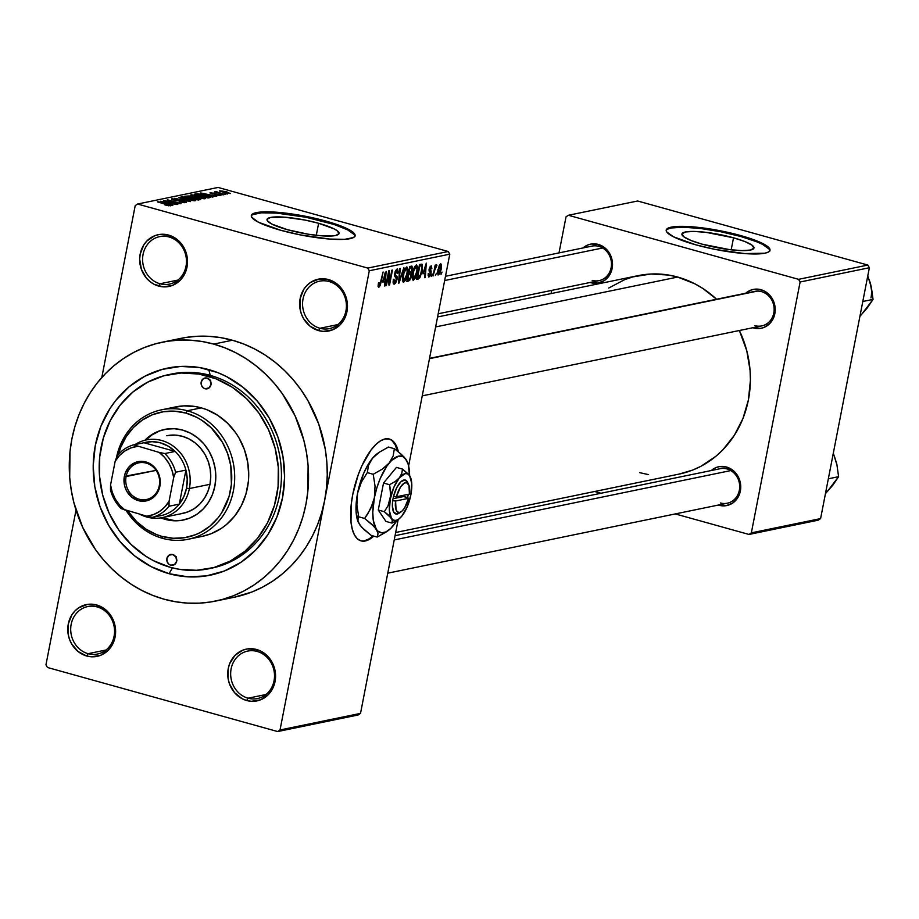 <?xml version="1.0" encoding="UTF-8"?>
<svg xmlns="http://www.w3.org/2000/svg" width="919" height="919" viewBox="0 0 919 919"><rect width="100%" height="100%" fill="white"/><g stroke="black" fill="none" stroke-linecap="round" stroke-linejoin="round"><path stroke-width="1.38" d="M329.036 281.513A24.227 21.826 -101.6 0 0 303.029 298.928A24.227 21.826 -101.6 0 0 319.95 328.278L318.594 330.599A26.433 23.814 78.4 0 1 300.145 298.572A26.433 23.814 78.4 0 1 328.508 279.571L329.036 281.513A24.227 21.826 78.4 0 1 346.429 305.694A24.227 21.826 78.4 0 1 329.381 328.623A24.227 21.826 78.4 0 1 319.95 328.278A24.227 21.826 78.4 0 1 302.558 304.097A24.227 21.826 78.4 0 1 319.605 281.168A24.227 21.826 78.4 0 1 329.036 281.513L328.508 279.571L319.18 279.02L310.507 282.443L306.843 285.499L303.821 289.301L300.145 298.572L300.031 308.83L301.34 313.85L303.5 318.525L310.013 326.165L318.594 330.599L323.258 331.38L332.437 329.921L340.26 324.683L345.544 316.458L347.485 306.498L347.083 301.34L343.614 291.656L340.685 287.498L337.089 284.005L328.508 279.571A26.433 23.814 78.4 0 1 346.957 311.598A26.433 23.814 78.4 0 1 318.594 330.599L319.95 328.278L337.905 324.579L319.95 328.278A24.227 21.826 -101.6 0 0 345.946 310.863A24.227 21.826 -101.6 0 0 329.036 281.513M257.125 651.433A24.227 21.826 -101.6 0 0 231.128 668.848A24.227 21.826 -101.6 0 0 248.038 698.199L246.694 700.519A26.433 23.814 78.4 0 1 228.245 668.492A26.433 23.814 78.4 0 1 256.608 649.503L257.125 651.433A24.227 21.826 78.4 0 1 274.517 675.614A24.227 21.826 78.4 0 1 257.469 698.543A24.227 21.826 78.4 0 1 248.038 698.199A24.227 21.826 78.4 0 1 230.646 674.018A24.227 21.826 78.4 0 1 247.693 651.089A24.227 21.826 78.4 0 1 257.125 651.433L256.608 649.503L247.268 648.952L242.765 650.181L234.942 655.419L229.658 663.644L228.245 668.492L228.119 678.75L229.428 683.77L234.517 692.604L242.214 698.762L246.694 700.519L251.346 701.3L260.525 699.841L268.359 694.603L273.644 686.378L275.057 681.53L275.172 671.272L273.862 666.252L268.773 657.418L261.076 651.261L256.608 649.503A26.433 23.814 78.4 0 1 275.057 681.53A26.433 23.814 78.4 0 1 246.694 700.519L248.038 698.199L266.005 694.5L248.038 698.199A24.227 21.826 -101.6 0 0 274.046 680.795A24.227 21.826 -101.6 0 0 257.125 651.433M97.173 606.919A24.227 21.826 -101.6 0 0 71.165 624.334A24.227 21.826 -101.6 0 0 88.086 653.685L86.731 656.005A26.433 23.814 78.4 0 1 68.282 623.978A26.433 23.814 78.4 0 1 96.656 604.978L97.173 606.919A24.227 21.826 78.4 0 1 114.565 631.1A24.227 21.826 78.4 0 1 97.517 654.029A24.227 21.826 78.4 0 1 88.086 653.685A24.227 21.826 78.4 0 1 70.694 629.504A24.227 21.826 78.4 0 1 87.742 606.574A24.227 21.826 78.4 0 1 97.173 606.919L96.656 604.978L87.316 604.426L78.643 607.85L74.979 610.905L71.958 614.708L68.282 623.978L68.167 634.236L69.476 639.256L71.636 643.932L78.149 651.571L86.731 656.005L91.395 656.786L100.573 655.327L108.396 650.089L113.68 641.864L115.105 637.005L115.22 626.747L111.75 617.063L108.821 612.904L105.225 609.412L96.656 604.978A26.433 23.814 78.4 0 1 115.105 637.005A26.433 23.814 78.4 0 1 86.731 656.005L88.086 653.685L106.053 649.986L88.086 653.685A24.227 21.826 -101.6 0 0 114.082 636.27A24.227 21.826 -101.6 0 0 97.173 606.919M169.085 236.987A24.227 21.826 -101.6 0 0 143.077 254.402A24.227 21.826 -101.6 0 0 159.986 283.764L158.642 286.085A26.433 23.814 78.4 0 1 140.193 254.058A26.433 23.814 78.4 0 1 168.556 235.057L169.085 236.987A24.227 21.826 78.4 0 1 186.465 261.18A24.227 21.826 78.4 0 1 169.418 284.109A24.227 21.826 78.4 0 1 159.986 283.764A24.227 21.826 78.4 0 1 142.594 259.572A24.227 21.826 78.4 0 1 159.642 236.642A24.227 21.826 78.4 0 1 169.085 236.987L168.556 235.057L159.217 234.506L154.714 235.735L146.891 240.985L143.869 244.787L140.193 254.058L139.677 259.158L141.377 269.324L146.466 278.17L150.061 281.651L154.162 284.327L163.295 286.866L172.473 285.407L180.308 280.157L183.329 276.355L185.592 271.932L187.522 261.984L185.81 251.817L183.651 247.142L177.137 239.491L168.556 235.057A26.433 23.814 78.4 0 1 187.005 267.084A26.433 23.814 78.4 0 1 158.642 286.085L159.986 283.764L177.953 280.065L159.986 283.764A24.227 21.826 -101.6 0 0 185.994 266.349A24.227 21.826 -101.6 0 0 169.085 236.987M364.498 540.763A52.865 20.815 105.6 0 0 372.988 535.915L369.07 538.879L364.498 540.763A52.865 20.815 105.6 0 1 360.639 540.763M392.172 440.821L395.147 444.739L397.502 451.103A52.865 20.815 105.6 0 0 388.978 438.926M385.118 438.926A52.865 20.815 -74.4 0 1 389.369 439.029A52.865 20.815 -74.4 0 1 398.398 451.826L395.928 444.957L392.953 441.04L389.311 439.006L385.118 438.926L380.546 440.81L375.768 444.578L370.966 450.103L362.04 465.451L358.249 474.698L352.735 494.583L351.23 504.451L351.012 522.153L352.31 529.298L354.47 534.95L357.445 538.867L361.087 540.9L365.28 540.981A52.865 20.815 -74.4 0 1 361.029 540.877A52.865 20.815 -74.4 0 1 353.838 489.471A52.865 20.815 -74.4 0 1 385.118 438.926M373.769 536.133A52.865 20.815 -74.4 0 1 365.28 540.981L369.852 539.097L373.769 536.133M733.534 237.803L731.191 249.83L733.534 237.803L744.781 241.502L751.949 245.132L753.936 248.141L750.444 250.06L742.001 250.6L729.904 249.681L702.357 244.224A36.691 6.686 -169 0 1 681.921 234.012A36.691 6.686 -169 0 1 733.534 237.803A36.691 6.686 -169 0 1 753.971 248.015A36.691 6.686 -169 0 1 702.357 244.224L691.099 240.514L683.943 236.884L681.955 233.885L685.448 231.967L693.879 231.427L705.987 232.346L733.534 237.803M769.869 250.669A52.865 9.638 11 0 0 740.404 236.39L740.565 235.54A52.865 9.638 -169 0 1 770.007 250.244A52.865 9.638 -169 0 1 695.649 244.787L715.269 249.428L744.562 253.564L764.93 253.196L768.41 252.036L769.961 250.427L769.513 248.429L762.793 243.558L749.272 238.17L720.944 230.899L691.662 226.763L671.295 227.131L667.814 228.291L666.264 229.899L666.7 231.898L673.42 236.769L695.649 244.787A52.865 9.638 -169 0 1 666.218 230.072A52.865 9.638 -169 0 1 740.565 235.54L740.404 236.39A52.865 9.638 11 0 0 666.183 230.508M287.44 229.704A36.691 6.686 -169 0 1 267.015 219.492A36.691 6.686 -169 0 1 318.629 223.283L316.285 235.31L318.629 223.283L334.056 228.854L337.043 230.623L339.031 233.621L335.538 235.54L331.874 235.999L321.397 235.804L308.129 234.196L287.44 229.704L272.013 224.144L267.349 220.755L267.05 219.365L270.542 217.447L284.672 217.194L305.005 220.066L318.629 223.283A36.691 6.686 -169 0 1 339.054 233.495A36.691 6.686 -169 0 1 287.44 229.704M354.964 236.149A52.865 9.638 11 0 0 325.498 221.87L325.659 221.019A52.865 9.638 -169 0 1 355.09 235.735A52.865 9.638 -169 0 1 280.743 230.278L300.364 234.908L329.645 239.055L344.74 239.331L353.505 237.527L355.044 235.907L354.608 233.908L347.887 229.038L334.367 223.65L306.038 216.39L276.757 212.243L256.39 212.622L252.897 213.771L251.358 215.379L251.795 217.378L258.515 222.26L280.743 230.278A52.865 9.638 -169 0 1 251.312 215.563A52.865 9.638 -169 0 1 325.659 221.019L325.498 221.87A52.865 9.638 11 0 0 251.278 215.999M429.518 358.376L754.648 291.392A17.622 15.876 78.4 0 1 761.506 291.645L760.989 289.703A19.827 17.863 78.4 0 1 774.82 313.724A19.827 17.863 78.4 0 1 753.546 327.98A19.827 17.863 78.4 0 1 752.81 327.75L760.553 328.382L763.93 327.463L769.8 323.534L773.764 317.365L775.211 309.898L774.912 306.027L772.305 298.767L770.111 295.642L764.332 291.024L760.989 289.703L753.982 289.29L750.605 290.22L745.7 293.23A19.827 17.863 78.4 0 1 760.989 289.703L761.506 291.645A17.622 15.876 -101.6 0 0 751.914 292.242M598.292 244.431L598.82 246.361A17.622 15.876 78.4 0 1 611.468 263.948A17.622 15.876 78.4 0 1 599.073 280.628A17.622 15.876 78.4 0 1 592.204 280.375A17.622 15.876 -101.6 0 0 611.124 267.716A17.622 15.876 -101.6 0 0 598.82 246.361L598.292 244.431L591.296 244.017L587.919 244.936L583.002 247.958A19.827 17.863 78.4 0 1 598.292 244.431A19.827 17.863 78.4 0 1 612.134 268.451A19.827 17.863 78.4 0 1 590.86 282.696A19.827 17.863 78.4 0 1 590.113 282.478L597.855 283.109L604.357 280.548L609.377 275.401L612.134 268.451L612.215 260.755L609.619 253.483L604.736 247.751L598.292 244.431M726.515 467.013L727.044 468.943A17.622 15.876 78.4 0 1 739.692 486.542A17.622 15.876 78.4 0 1 727.297 503.21A17.622 15.876 78.4 0 1 720.427 502.969A17.622 15.876 -101.6 0 0 739.336 490.298A17.622 15.876 -101.6 0 0 727.044 468.943L726.515 467.013L719.52 466.599L716.142 467.53L711.226 470.539A19.827 17.863 78.4 0 1 726.515 467.013A19.827 17.863 78.4 0 1 740.358 491.033A19.827 17.863 78.4 0 1 719.083 505.278A19.827 17.863 78.4 0 1 718.336 505.059L726.079 505.691L732.581 503.13L737.601 497.983L740.358 491.033L740.438 483.337L737.842 476.076L732.96 470.344L726.515 467.013M169.004 374.55L171.715 373.987A99.126 89.304 78.4 0 1 210.313 375.4L208.739 369.599A105.731 95.266 78.4 0 1 282.535 497.707A105.731 95.266 78.4 0 1 169.073 573.697L151.187 566.655L134.748 555.949L120.389 542.015L108.672 525.381L100.033 506.679L94.806 486.622L93.198 466.002L95.277 445.589L100.941 426.186L109.993 408.518L115.679 400.558L129.108 386.761L144.834 376.227L162.261 369.369L180.71 366.428L199.469 367.531L217.826 372.643L226.625 376.641L243.064 387.336L257.423 401.27L269.141 417.915L277.779 436.617L283.006 456.674L284.614 477.294L282.535 497.707L276.872 517.11L267.82 534.778L255.735 550.01L241.088 562.233L224.431 570.975L206.407 575.903L187.717 576.822L169.073 573.697L172.45 567.885L169.073 573.697A105.731 95.266 78.4 0 1 95.277 445.589A105.731 95.266 78.4 0 1 208.739 369.599L210.313 375.4A99.126 89.304 -101.6 0 0 170.314 374.286M215.574 601.083L234.288 597.235A132.164 119.079 -101.6 0 0 324.66 500.361A132.164 119.079 -101.6 0 0 232.415 340.237L213.702 344.085A132.164 119.079 78.4 0 1 308.543 476.019A132.164 119.079 78.4 0 1 215.574 601.083A132.164 119.079 78.4 0 1 164.11 599.211A132.164 119.079 78.4 0 1 69.27 467.277A132.164 119.079 78.4 0 1 162.238 342.201A132.164 119.079 78.4 0 1 213.702 344.085L232.415 340.237L220.824 337.652L209.107 336.331L197.378 336.274L185.741 337.48L174.323 339.938M437.57 316.963L638.245 275.62A101.32 91.291 -101.6 0 1 677.694 277.056L694.833 283.81L702.932 288.52L716.556 299.238A101.32 91.291 -101.6 0 0 677.694 277.056L435.629 326.934L677.694 277.056L668.814 275.08L650.836 274.023L633.157 276.837L624.644 279.663L608.677 288.049M395.675 532.492L679.13 474.089A101.32 91.291 -101.6 0 0 739.358 330.518L746.791 350.782L750.076 370.368L750.409 380.271L748.422 399.834L742.989 418.432L734.315 435.353L722.736 449.954L715.993 456.203L700.921 466.301L692.731 470.046L679.026 474.112M395.055 535.685L720.174 468.701A17.622 15.876 78.4 0 1 727.044 468.943M445.474 276.286L591.962 246.108A17.622 15.876 78.4 0 1 598.82 246.361M360.512 713.385L398.203 519.488L360.512 713.385L358.146 714.971L277.664 731.558L47.489 667.493L45.95 664.828L76.024 510.102L45.95 664.828L47.489 667.493L277.664 731.558L280.031 729.973L360.512 713.385L358.146 714.971L277.664 731.558L280.031 729.973L360.512 713.385M234.161 597.258L252.036 591.951L262.708 587.057L272.851 581.026L282.363 573.893L291.162 565.748L299.157 556.65L306.268 546.702L312.426 535.995L317.583 524.623L321.673 512.71L324.66 500.361L369.3 270.76L367.761 268.084L369.3 270.76L449.782 254.172L448.242 251.507L367.761 268.084L137.574 204.029L135.208 205.615L101.791 377.525L135.208 205.615L137.574 204.029L218.056 187.442L448.242 251.507L367.761 268.084L137.574 204.029L218.056 187.442L448.242 251.507L449.782 254.172L408.622 465.91L449.782 254.172L369.3 270.76L280.031 729.973L324.66 500.361L326.532 487.702L327.256 474.847L326.819 461.935L325.246 449.069L318.721 424.004L307.922 400.627L301.041 389.851L293.264 379.823L284.66 370.644L275.321 362.408L265.327 355.182L254.77 349.036L243.776 344.039L232.415 340.237A132.164 119.079 -101.6 0 0 180.951 338.353L162.238 342.201M436.433 273.253L435.422 275.505L436.433 273.253M434.721 270.255L433.044 275.987L435.147 265.166L435.744 265.04L435.399 266.774L436.33 264.787L436.939 265.166L434.721 270.255L436.939 265.166L436.491 264.706L435.399 266.774L435.744 265.04L435.147 265.166L433.044 275.987L434.721 270.255M432.344 274.092L431.344 276.343L432.344 274.092M430.804 267.36L429.816 267.084L430.804 267.36L431.229 268.945L431.861 268.624L431.08 265.821L429.139 269.187L430.402 273.621L429.265 275.47L428.782 273.529L428.151 273.839L428.932 277.021L431.045 273.23L430.471 273.069L430.977 273.563L430.184 275.803L428.645 277.033L428.151 273.839L428.782 273.529L429.265 275.47L430.471 273.104L429.035 270.944L429.46 267.957L431.344 265.809L431.861 268.624L431.229 268.945L430.804 267.36L429.77 268.842L431.149 271.002L431.045 273.23L429.77 268.842L430.988 267.36L429.839 267.038M422.958 273.805L426.29 263.098L425.302 277.584L424.67 277.71L425.026 273.38L422.958 273.805L425.026 273.38L424.67 277.71L425.302 277.584L426.29 263.098L422.958 273.805M413.435 280.215L412.229 278.687L412.585 273.253L414.297 267.463L416.548 264.925L417.697 267.245L417.077 272.828L415.342 278.101L413.435 280.215L415.583 277.595L417.215 272.127L416.41 264.948L412.585 273.253L412.183 278.239L413.056 280.215M403.648 282.236L402.396 280.249L403.073 273.954L404.797 268.934L406.899 266.947L407.91 269.256L407.128 275.539L405.555 280.111L403.648 282.236L405.796 279.606L407.427 274.138L406.623 266.958L402.798 275.263L402.396 280.249L403.269 282.225M379.191 285.602L379.065 282.661L378.433 282.972L378.088 286.487L378.823 287.348L378.088 286.487L378.433 282.972L379.065 282.661L378.915 285.476L379.869 284.81L383.097 271.99L380.294 285.395L378.823 287.348L381.144 282.099L383.097 271.99L380.052 284.35L379.191 285.602L378.1 285.327M382.809 282.076L386.141 271.369L385.141 285.855L384.521 285.993L384.866 281.651L382.809 282.076L384.866 281.651L384.521 285.993L385.141 285.855L386.141 271.369L382.809 282.076M388.737 273.69L385.819 285.717L388.714 270.841L389.357 270.703L389.541 282.122L391.862 270.186L389.564 284.947L388.932 285.074L388.737 273.69L388.932 285.074L389.564 284.947L392.459 270.071L389.541 282.122L389.357 270.703L388.714 270.841L386.417 285.591L388.737 273.69M396.847 270.645L395.698 270.324L396.847 270.645L397.467 273.299L398.099 272.989L397.169 268.911L394.688 273.334L396.399 279.606L394.699 282.409L393.952 279.227L393.309 279.537L394.308 284.155L396.457 279.307L396.916 279.881L395.503 283.282L393.906 284.166L393.125 282.972L393.309 279.537L393.952 279.227L393.849 281.605L394.699 282.409L396.491 279.02L394.584 275.987L395.09 271.76L397.525 268.899L398.237 272.15L397.467 273.299L397.513 271.071L396.629 270.714L395.204 273.667L395.296 275.068L397.065 276.619L397.008 279.456L396.79 276.102L395.159 274.747L397.146 270.645L395.733 270.255M403.889 267.716L398.547 283.098L399.673 268.578L400.282 268.451L399.133 281.306L403.889 267.716L399.133 281.306L400.282 268.451L399.673 268.578L399.122 282.983L398.559 282.822L399.122 282.983L403.889 267.716M411.344 276.263L409.679 280.444L406.841 281.386L409.736 266.51L411.896 266.096L412.665 268.084L411.241 272.782L411.344 276.263L411.241 272.782L412.493 269.531L411.586 266.131L409.736 266.51L406.841 281.386L408.679 281.007L407.002 280.536L408.679 281.007L411.344 276.263M422.085 271.025L419.88 277.791L416.617 279.376L419.512 264.488L422.372 264.649L422.085 271.025L422.074 264.224L419.512 264.488L416.617 279.376L418.363 279.008L416.778 278.572L418.363 279.008L422.085 271.025M441.258 268.991L439.833 273.644L438.11 275.011L437.616 271.656L439.351 265.223L440.454 263.914L441.338 264.212L441.43 268.072L440.672 263.845L437.926 269.795L437.972 274.907L441.258 268.991M442.05 272.093L441.04 274.344L442.05 272.093M227.441 194.012L224.902 193.599L227.441 194.012M223.363 194.851L220.813 194.437L223.363 194.851M213.013 196.988L209.452 195.747L216.723 196.218L200.549 192.944L212.392 197.114L209.452 195.747L216.723 196.218L200.549 192.944L213.013 196.988M191.072 194.805L190.945 195.46L191.072 194.805C190.325 195.402 191.956 196.229 195.954 197.286L203.995 198.78L205.454 198.561L204.294 197.585L196.459 195.333L191.072 194.805L190.842 195.379L193.656 196.597L200.779 198.389L205.075 198.711L204.696 197.78L200.388 196.287L190.635 195.046M181.284 196.827L181.158 197.47L181.284 196.827C180.538 197.424 182.169 198.251 186.178 199.297L194.208 200.79L195.724 200.365L194.518 199.607L186.672 197.344L181.284 196.827L181.962 197.907L190.761 200.365L195.299 200.721L194.908 199.791L190.601 198.309L180.848 197.068M185.948 202.651L183.846 201.169L174.472 200.319L173.45 199.216L177.712 199.538L171.83 198.768L171.715 199.366L171.83 198.768L173.886 200.158L183.283 201.295L184.305 202.708L179.366 201.778L185.948 202.651L186.201 202.065L184.225 201.272L175.701 200.331L173.254 199.262L177.712 199.538L171.543 198.86L175.322 200.514L184.145 201.571L184.765 201.962L184.064 202.237L180.262 202.008L186.454 202.387M172.852 205.259L169.291 204.018L171.359 203.593L176.574 204.5L160.388 201.215L172.232 205.385L169.291 204.018L171.359 203.593L176.574 204.5L160.388 201.215L172.852 205.259M170.463 205.845L157.39 201.835L168.51 204.971L168.82 205.799L164.926 204.926L170.497 205.385L157.988 201.709L168.832 205.109L164.926 204.926L170.773 205.672M177.849 204.236L166.913 201.192L180.997 203.581L167.338 199.779L177.689 202.95L163.593 200.56L177.252 204.351L166.913 201.192L180.354 203.719L167.338 199.779L177.689 202.95L163.593 200.56L177.849 204.236M190.555 201.617L178.768 197.424L188.625 201.238L174.553 198.297L190.555 201.617L178.768 197.424L188.625 201.238L174.553 198.297L190.555 201.617M200.112 199.641L197.918 198.159L193.656 197.884L191.531 196.459L184.616 196.229L198.263 200.032L200.652 199.434L199.963 198.849L189.314 195.965L184.616 196.229L198.263 200.032L200.687 199.377M209.796 197.654C210.738 197.114 209.187 196.31 205.144 195.265L197.252 193.748L195.919 194.633L196.069 193.863L194.391 194.208L208.05 198.01L210.244 197.505L209.704 196.804L200.135 194.081L194.391 194.208L208.05 198.01L210.371 197.367M220.571 195.517L218.802 194.323L212.094 193.817L211.703 193.047L214.472 193.162L210.164 193.151L218.458 194.518L219.113 195.54L215.919 194.931L220.571 195.517L219.4 194.506L210.026 192.726L212.358 193.886L219.032 194.702L216.252 195.012L220.951 195.322M215.666 191.543L216.666 192.462L214.541 191.864L225.063 194.506L215.563 191.6M230.129 193.541L226.545 191.749L219.756 191.163L230.129 193.541L226.12 191.623L219.549 190.796L225.121 192.921L230.462 193.358M210.313 375.4A99.126 89.304 78.4 0 1 281.444 474.353A99.126 89.304 78.4 0 1 211.715 568.149A99.126 89.304 78.4 0 1 210.313 568.424A99.126 89.304 -101.6 0 0 281.444 475.134A99.126 89.304 -101.6 0 0 210.313 375.4L207.499 375.974L210.313 375.4M566.024 216.85L559.016 252.897L566.024 216.85L568.39 215.264L637.648 200.997L867.823 265.063L798.577 279.33L568.39 215.264L798.577 279.33L800.116 281.995L751.351 532.859L820.598 518.592L869.363 267.728L800.116 281.995L751.351 532.859L748.985 534.444L675.27 513.928L748.985 534.444L751.351 532.859L820.598 518.592L818.232 520.177L748.985 534.444L818.232 520.177L820.598 518.592L869.363 267.728L867.823 265.063L869.363 267.728L800.116 281.995L798.577 279.33L867.823 265.063L637.648 200.997L568.39 215.264L566.024 216.85M551.733 290.381L551.113 293.563L551.733 290.381M600.98 493.25L594.662 491.493L600.98 493.25M639.681 472.653L648.561 474.629M761.506 291.645A17.622 15.876 78.4 0 1 774.154 309.232A17.622 15.876 78.4 0 1 761.759 325.9A17.622 15.876 78.4 0 1 754.89 325.659A17.622 15.876 -101.6 0 0 773.809 312.988A17.622 15.876 -101.6 0 0 761.506 291.645M213.702 344.085L202.111 341.512L190.394 340.179L178.654 340.122L167.028 341.328L155.598 343.798L144.501 347.485L133.818 352.379L123.674 358.421L114.163 365.544L105.363 373.7L97.368 382.786L90.257 392.735L84.1 403.452L78.954 414.814L74.864 426.726L71.866 439.075L69.993 451.734L69.706 477.501L71.28 490.367L73.991 503.049L82.699 527.391L95.484 549.585L103.261 559.614L111.865 568.792L121.205 577.029L131.199 584.254L141.756 590.4L152.761 595.397L164.11 599.211L175.701 601.784L187.419 603.105L199.159 603.174L210.784 601.956L222.214 599.498L233.311 595.811L243.994 590.917L254.138 584.875L263.65 577.752L272.449 569.596L280.444 560.51L287.555 550.561L293.712 539.844L298.859 528.482L302.96 516.57L305.947 504.221L307.819 491.562L308.106 465.784L306.532 452.929L303.821 440.247L295.114 415.905L282.328 393.711L274.551 383.683L265.947 374.504L256.608 366.267L246.614 359.03L236.057 352.896L225.052 347.899L213.702 344.085M354.435 234.759L347.715 229.888L334.194 224.5L305.866 217.24L276.585 213.093L261.501 212.817L252.736 214.621M769.352 249.279L762.632 244.408L756.613 241.72L740.404 236.39L720.783 231.749L700.726 228.532L683.288 227.2L671.123 227.981L667.642 229.141M167.901 203.536L162.169 201.537L169.555 203.191L169.395 203.995L169.555 203.191L167.832 203.846L162.169 201.537L169.555 203.191L167.901 203.536M173.013 199.905L173.45 199.216M194.725 200.79L194.908 199.791L194.725 200.79M195.299 200.721L194.908 199.791M186.787 199.182L182.892 197.263L186.626 197.608L193.691 200.285L186.741 199.457L182.605 197.596L184.972 197.332L194.024 200.066L186.787 199.182M190.876 197.688L186.798 196.551L191.163 196.643L192.496 197.286L192.289 198.366L192.496 197.286L191.841 198.24L192.002 197.447L190.83 197.953L186.798 196.551L191.163 196.643L192.496 197.286L190.876 197.688M197.263 199.457L192.473 198.125L197.332 198.286L198.975 199.021L198.366 200.009L198.527 199.205L197.206 199.733L192.473 198.125L197.665 198.378L198.975 199.021L197.263 199.457M192.289 198.366L192.496 197.286M204.5 198.768L204.696 197.78L204.5 198.768M205.075 198.711L204.696 197.78M196.574 197.171L192.668 195.253L196.413 195.598L203.478 198.263L196.517 197.436L192.508 195.701L194.242 195.253L203.8 198.056L196.574 197.171M207.051 197.447L196.586 194.529L204.535 195.379L207.625 196.356L207.97 197.987L208.119 197.217L206.993 197.723L196.586 194.529L204.535 195.379L207.625 196.356L208.119 197.217L207.051 197.447M208.05 195.265L202.329 193.266L209.716 194.92L209.555 195.724L209.716 194.92L207.993 195.563L202.329 193.266L209.716 194.92L208.05 195.265M218.458 194.518L219.193 195.115M216.654 192.151L216.769 191.577L216.654 192.151M217.998 192.485L217.401 192.048M223.926 192.335L221.249 191.083L228.728 193.151L223.868 192.599L221.077 191.232L222.823 191.163L228.9 193.059L223.926 192.335M182.422 198.102L182.892 197.263M192.209 196.08L192.668 195.253M207.625 196.356L208.647 196.919L208.119 197.217M220.962 191.726L221.249 191.083M378.1 285.304L378.961 285.545M378.088 286.487L378.823 287.348M384.544 285.694L385.141 285.855L384.544 285.694M382.58 281.007L384.866 281.651L382.58 281.007M383.349 280.295L385.095 272.84L385.004 279.95L382.844 280.157L385.004 279.95L385.566 272.977L383.349 280.295M388.875 281.938L389.541 282.122L388.875 281.938M388.921 284.764L389.564 284.947L388.921 284.764M394.699 282.409L393.045 282.018M394.515 274.563L395.159 274.747L394.515 274.563M394.492 275.149L395.905 275.539L394.492 275.149M394.504 275.47L396.79 276.102L394.504 275.47M405.13 279.422L405.796 279.606L405.13 279.422M406.29 268.704L404.13 272.127L403.027 278.79L403.981 280.49L402.855 275.022L406.29 268.704L405.107 268.371L406.543 268.704L407.243 270.91L406.841 274.218L403.981 280.49L402.384 280.123M403.487 280.352L402.384 280.042M411.023 267.911L409.449 267.969L409.127 272.564L411.356 271.461L411.85 269.899L410.896 272.07L408.576 272.415L409.989 268.13L411.023 267.911L411.85 269.899L412.493 269.531L411.792 267.969L409.575 267.314M409.897 272.415L411.241 272.782L409.897 272.415M409.966 274.069L408.783 274.31L407.772 279.525L408.243 274.161L409.966 274.069L408.346 273.621L410.471 274.057L410.747 276.401L409.69 278.951L407.232 279.376L409.69 278.951L410.747 276.401L410.644 274.161L408.381 273.471M414.906 277.4L415.583 277.595L414.906 277.4M416.077 266.682L413.918 270.106L412.815 276.768L413.768 278.48L412.631 273L416.077 266.682L414.894 266.361L416.33 266.694L417.031 268.888L416.629 272.196L413.768 278.48L412.171 278.101M413.274 278.342L412.16 278.032M422.074 264.224L421.189 264.144M420.822 265.89L419.776 266.108L417.559 277.515L419.225 265.959L420.822 265.89L419.328 265.476L421.614 266.016L421.488 271.128L420.546 274.815L417.559 277.515L419.386 276.918L420.454 275.08L421.913 268.21L421.718 266.177L420.822 265.89L421.614 266.016M424.704 277.423L425.302 277.584L424.704 277.423M422.729 272.736L425.026 273.38L422.729 272.736M423.498 272.024L425.727 264.695L425.164 271.679L422.993 271.875L425.164 271.679L425.727 264.695L423.498 272.024M429.265 275.47L428.024 275.183M428.024 275.126L428.897 275.367M429.081 269.497L429.793 269.692L429.081 269.497M429.035 269.807L430.356 270.175L429.035 269.807M435.503 266.487L436.468 266.751M434.63 267.843L435.273 268.026L434.63 267.843M438.811 273.506L440.925 267.28L440.35 265.396L440.649 269.221L438.811 273.506L437.972 269.508L440.35 265.396L439.397 265.132L440.511 265.396L439.42 265.086M438.501 273.414L437.524 273.15L438.65 273.506L438.512 269.658L440.35 265.396M403.981 280.49L406.106 277.182L407.197 271.691L406.899 268.991L405.141 268.314M413.768 278.48L415.549 276.114L416.985 269.681L416.675 266.969L414.928 266.303M170.727 565.196L174.805 564.346L170.727 565.196L168.935 564.266L167.132 561.704L166.879 558.522L169.039 555.156L172.795 554.559A5.503 4.963 78.4 0 1 172.864 565.265A5.503 4.963 78.4 0 1 166.776 559.694A5.503 4.963 78.4 0 1 172.795 554.559L175.931 557.075L176.632 561.233L174.472 564.599L170.727 565.196M205.029 388.737L209.107 387.887L205.029 388.737L203.237 387.807L201.433 385.245L201.181 382.063L203.34 378.697L207.085 378.1A5.503 4.963 78.4 0 1 207.166 388.817A5.503 4.963 78.4 0 1 201.077 383.234A5.503 4.963 78.4 0 1 207.085 378.1L210.233 380.615L210.933 384.774L208.774 388.14L205.029 388.737M144.697 440.454L151.107 435.101L158.39 431.275L166.27 429.127L174.449 428.725L182.617 430.092A46.26 41.677 78.4 0 1 215.804 476.26A46.26 41.677 78.4 0 1 183.272 520.039A46.26 41.677 78.4 0 1 165.259 519.373L166.19 519.189A46.26 41.677 -101.6 0 0 183.743 519.936M172.255 407.726L183.777 405.888L195.506 406.577L201.307 407.864L187.269 410.759A66.076 59.54 78.4 0 1 234.69 476.731A66.076 59.54 78.4 0 1 188.2 539.258A66.076 59.54 78.4 0 1 162.468 538.316A66.076 59.54 78.4 0 1 126.121 510.447A66.076 59.54 -101.6 0 0 162.468 538.316L161.951 536.386A63.882 57.552 78.4 0 1 127.752 510.907L136.701 521.682L146.041 529.16L156.46 534.548L161.951 536.386L173.22 538.27L184.512 537.718L195.402 534.743L200.56 532.377L210.06 526.013L218.171 517.684L221.617 512.871L229.061 496.444L231.404 484.359L230.784 465.68L227.625 453.572L222.409 442.269L211.175 427.783L201.824 420.305L196.723 417.329L185.914 413.079L187.269 410.759A66.076 59.54 -101.6 0 0 116.483 457.547A66.076 59.54 78.4 0 1 161.537 409.817A66.076 59.54 78.4 0 1 187.269 410.759L201.307 407.864A66.076 59.54 -101.6 0 0 175.575 406.922L161.537 409.817M118.436 454.354A63.882 57.552 78.4 0 1 185.914 413.079L174.656 411.195L163.352 411.746L152.474 414.722L142.411 420.006L133.554 427.392L126.259 436.594L120.791 447.266L118.436 454.354M170.314 567.322A99.126 89.304 78.4 0 1 99.183 468.368A99.126 89.304 78.4 0 1 168.901 374.561A99.126 89.304 78.4 0 1 207.499 375.974A99.126 89.304 78.4 0 1 278.629 474.928A99.126 89.304 78.4 0 1 208.912 568.723A99.126 89.304 78.4 0 1 170.314 567.322L178.998 569.252L196.597 570.285L213.886 567.54L230.221 561.095L244.959 551.228L257.561 538.293L267.509 522.796L274.448 505.335L278.089 486.588L278.308 467.254L275.091 448.093L268.555 429.839L258.974 413.194L246.683 398.789L232.185 387.186L216.022 378.835L198.814 374.044L181.215 373.011L163.927 375.756L147.591 382.201L132.853 392.068L120.251 405.003L110.303 420.5L103.376 437.961L99.723 456.709L99.505 476.042L102.721 495.203L109.258 513.457L118.838 530.102L131.13 544.507L145.627 556.11L153.542 560.716L170.314 567.322M166.971 435.686L166.867 435.709A39.643 35.726 78.4 0 1 182.307 436.272A39.643 35.726 78.4 0 1 210.761 475.847A39.643 35.726 78.4 0 1 182.87 513.376M188.2 539.258L202.237 536.363A66.076 59.54 -101.6 0 0 248.727 473.836A66.076 59.54 -101.6 0 0 201.307 407.864L206.982 409.771L217.757 415.342L227.43 423.073L235.62 432.677L239.055 438.064L244.454 449.759L247.716 462.291L248.716 475.18L248.36 481.602L245.936 494.112L241.306 505.749L234.678 516.076L226.281 524.703L221.525 528.264L211.106 533.721L202.169 536.386M144.869 440.27A46.26 41.677 78.4 0 1 164.604 429.426A46.26 41.677 78.4 0 1 182.617 430.092L190.44 433.171L197.631 437.846L203.903 443.946L209.038 451.229L212.817 459.408L215.103 468.185L215.804 477.202L214.897 486.128L212.415 494.629L208.464 502.348L203.168 509.011L196.758 514.364L189.475 518.19L181.594 520.338L173.415 520.74L160.848 517.879M162.468 538.316A66.076 59.54 -101.6 0 0 233.392 490.826A66.076 59.54 -101.6 0 0 187.269 410.759L185.914 413.079A63.882 57.552 78.4 0 1 230.508 490.47A63.882 57.552 78.4 0 1 161.951 536.386L162.468 538.316M159.332 431.08L152.037 434.905L145.627 440.258M160.859 517.879A46.26 41.677 78.4 0 0 165.259 519.373L166.19 519.189A46.26 41.677 -101.6 0 1 161.836 517.707L174.346 520.556M166.753 435.732L175.311 435.101L182.307 436.272L189.015 438.914L195.184 442.924L200.56 448.15L204.96 454.388L208.199 461.407L210.152 468.92L210.761 476.662L209.98 484.313L207.855 491.585L204.466 498.213L199.928 503.922L194.437 508.506L188.188 511.791L181.434 513.629M165.075 429.334A46.26 41.677 -101.6 0 0 145.834 440.04M210.44 380.994A5.503 4.963 -101.6 0 0 211.037 383.912M210.543 380.133L211.232 384.291M176.138 557.454A5.503 4.963 -101.6 0 0 176.735 560.372M176.241 556.592L176.93 560.751M871.109 286.602L867.777 275.861L871.338 287.084L873.05 299.387L862.803 301.489L873.05 299.387L867.329 307.842L859.92 316.32L866.927 308.072M870.982 297.882A29.075 26.191 -101.6 0 0 870.259 282.891L873.05 299.387L862.332 313.482M870.259 282.891L868.983 279.319M757.497 291.093L429.46 358.674L757.497 291.093M730.846 470.574L394.228 539.935L730.846 470.574M444.647 280.536L602.623 247.992L444.647 280.536M159.263 485.783A18.725 16.875 -101.6 0 0 146.19 463.096A18.725 16.875 -101.6 0 0 126.098 476.559L124.364 476.352A20.046 18.058 78.4 0 1 145.88 461.947A20.046 18.058 78.4 0 1 159.872 486.231L159.263 485.783A18.725 16.875 78.4 0 1 146.454 499.511A18.725 16.875 78.4 0 1 126.098 476.559A18.725 16.875 78.4 0 1 138.895 462.831A18.725 16.875 78.4 0 1 159.263 485.783L159.872 486.231L157.08 493.25L152.014 498.466L148.855 500.12L145.432 501.05L138.355 500.637L131.854 497.271L126.902 491.47L125.271 487.932L124.272 484.129L124.364 476.352L125.444 472.665L129.441 466.427L135.38 462.452L142.342 461.349L145.88 461.947L152.382 465.301L155.104 467.943L158.964 474.652L160.262 482.36L159.872 486.231A20.046 18.058 78.4 0 1 138.355 500.637A20.046 18.058 78.4 0 1 124.364 476.352L156.081 470.379L126.098 476.559A18.725 16.875 -101.6 0 0 139.16 499.247A18.725 16.875 -101.6 0 0 159.263 485.783M158.7 516.018L162.755 515.203A37.449 33.739 -101.6 0 0 179.297 504.129L169.004 506.243L169.073 501.269A35.244 31.751 78.4 0 1 146.776 516.202L121.251 508.644A37.449 33.739 78.4 0 1 110.487 489.965L110.556 484.979L112.279 492.343L115.369 499.201L119.7 505.232L125.053 510.16A35.244 31.751 78.4 0 1 110.556 484.979L115.151 461.304A35.244 31.751 78.4 0 1 137.448 446.37L130.831 447.967L124.72 451.091L119.413 455.606L115.151 461.304L117.092 455.939L115.151 461.304L110.556 484.979L110.487 489.965A37.449 33.739 -101.6 0 0 121.251 508.644L146.776 516.202L153.404 514.606L159.515 511.481L164.811 506.966L169.073 501.269L173.68 477.593L175.621 472.228L185.914 470.114L179.297 504.129L169.004 506.243L169.073 501.269L173.68 477.593L171.956 470.229L168.866 463.371L164.535 457.352L159.171 452.424L133.646 444.865A37.449 33.739 -101.6 0 0 117.092 455.939A37.449 33.739 78.4 0 1 133.646 444.865L143.938 442.74L175.15 451.424L164.857 453.549L159.171 452.424L133.646 444.865L143.938 442.74A37.449 33.739 78.4 0 1 175.15 451.424L168.2 446.152L160.365 442.832L152.117 441.671L143.938 442.74L175.15 451.424A37.449 33.739 78.4 0 1 185.914 470.114A37.449 33.739 78.4 0 1 186.511 488.207L187.223 479.167L185.914 470.114L179.297 504.129L183.811 496.697L186.511 488.207L189.394 488.552A39.643 35.726 -101.6 0 0 174.771 447.312A39.643 35.726 -101.6 0 0 135.082 444.566A39.643 35.726 78.4 0 1 146.282 439.948A39.643 35.726 78.4 0 1 189.394 488.552L209.98 484.313L189.394 488.552A39.643 35.726 78.4 0 1 162.284 517.615A39.643 35.726 78.4 0 1 139.906 514.284A39.643 35.726 -101.6 0 0 189.394 488.552L186.511 488.207A37.449 33.739 78.4 0 1 179.297 504.129A37.449 33.739 78.4 0 1 162.755 515.203A37.449 33.739 78.4 0 1 159.021 515.973M146.776 516.202L152.462 517.328L162.755 515.203L152.462 517.328A37.449 33.739 -101.6 0 0 169.004 506.243A37.449 33.739 78.4 0 1 152.462 517.328L146.776 516.202M185.914 470.114A37.449 33.739 -101.6 0 0 175.15 451.424L164.857 453.549A37.449 33.739 78.4 0 1 175.621 472.228L185.914 470.114M175.621 472.228A37.449 33.739 -101.6 0 0 164.857 453.549L159.171 452.424A35.244 31.751 78.4 0 1 173.68 477.593L175.621 472.228M836.635 463.911L833.315 453.17L836.876 464.394L838.587 476.685L828.329 478.799L838.587 476.685L832.867 485.14L825.457 493.629L832.465 485.381M827.87 490.792L838.587 476.685L836.876 464.394L834.509 456.628M408.748 484.83L407.691 482.464A17.622 6.938 105.6 0 0 393.539 496.409L396.434 496.765L409.403 494.089L408.989 485.416L406.52 482.67L404.188 483.141L400.408 487.185L396.434 496.765A15.416 6.065 -74.4 0 1 408.748 484.83A15.416 6.065 -74.4 0 1 409.403 494.089L396.434 496.765L393.539 496.409L396.721 487.69L401.006 481.648L405.153 480.005L407.99 483.233M399.822 518.19L401.775 516.191A24.227 9.535 -74.4 0 1 398.628 519.201A24.227 9.535 -74.4 0 1 391.471 518.327L392.516 520.993L391.988 523.095L385.946 521.406L378.272 510.022L384.314 511.711L388.553 515.122L392.229 519.729L391.988 523.095L398.26 519.442M410.402 477.122L408.415 474.158L402.488 469.081L396.445 467.403L402.488 469.081L401.752 473.526L399.351 477.823L395.113 481.567L389.564 484.704L383.522 483.026L389.564 484.704L390.69 491.929L390.265 499.132A24.227 9.535 -74.4 0 1 399.351 477.823A24.227 9.535 -74.4 0 1 409.644 475.697L402.488 469.081L401.752 473.526L399.351 477.823L395.113 481.567L389.564 484.704L390.701 495.548L387.99 505.829L384.314 511.711L378.272 510.022L385.946 521.406L391.988 523.095L397.502 519.982M410.85 494.893L411.298 491.297L410.85 494.893A24.227 9.535 -74.4 0 1 401.764 516.202L407.197 506.863L410.85 494.893L411.746 483.474L409.644 475.697A24.227 9.535 -74.4 0 1 410.368 477.007A24.227 9.535 -74.4 0 1 410.85 494.893L409.931 498.339L410.85 494.893M383.522 483.026L396.445 467.403L383.522 483.026L378.272 510.022L383.522 483.026M409.598 476.547L408.369 464.888L406.06 459.523L402.74 456.536L398.628 456.134L391.62 460.373L386.842 466.151L380.328 478.271L376.847 487.851L374.355 497.88L372.781 512.251L373.298 520.453L376.331 529.275L377.881 531.09L381.626 532.802L386.014 531.894L390.77 528.425L397.111 520.234A39.643 15.612 -74.4 0 1 393.171 525.806L393.183 525.806A39.643 15.612 -74.4 0 1 388.025 530.711A39.643 15.612 -74.4 0 1 376.331 529.275L378.042 533.64L377.169 537.075L371.265 535.432L364.326 529.849L359.559 524.611L357.847 520.246L358.709 516.811L364.625 518.454L374.274 526.725L377.56 531.584L378.042 533.64L377.169 537.075L388.025 530.711M407.301 461.866L404.05 457.007L398.042 451.539L394.354 448.702L388.438 447.059L394.354 448.702L393.148 455.973L389.219 463.004L382.281 469.138L373.217 474.273L367.301 472.619L373.217 474.273L375.044 486.094L374.355 497.88A39.643 15.612 -74.4 0 1 389.219 463.004A39.643 15.612 -74.4 0 1 406.06 459.523L401.327 454.331L394.354 448.702L393.148 455.973L389.219 463.004L382.281 469.138L373.217 474.273L375.044 486.094L374.355 497.88L370.621 508.827L364.625 518.454L358.709 516.811L356.882 504.99L357.571 493.204A39.643 15.612 105.6 0 0 358.376 522.463L361.604 527.173L371.265 535.432L377.169 537.075L386.187 531.986M372.436 458.328L379.375 452.182L388.438 447.059L379.375 452.182L372.436 458.328A39.643 15.612 105.6 0 0 357.571 493.204L361.305 482.257L367.301 472.619L368.508 465.359L372.436 458.328L367.772 465.129L363.545 473.607L357.571 493.204L361.305 482.257L367.301 472.619L368.508 465.359L372.436 458.328A39.643 15.612 105.6 0 1 377.583 453.423L372.436 458.328M406.06 459.523A39.643 15.612 -74.4 0 1 407.243 461.683A39.643 15.612 -74.4 0 1 409.61 475.651M367.83 513.801L364.625 518.454L371.563 524.048L376.331 529.275A39.643 15.612 -74.4 0 1 374.355 497.88L372.827 503.532L367.83 513.801M377.583 453.423L379.375 452.182M358.318 522.314L357.847 520.246L358.709 516.811L356.882 504.99L357.571 493.204L356.227 502.992L356.112 511.872L358.376 522.474A39.643 15.612 105.6 0 0 358.456 522.635M359.559 524.611L361.098 526.415M387.99 505.829L384.314 511.711L391.471 518.327A24.227 9.535 -74.4 0 1 390.265 499.132L387.99 505.829M409.644 475.697L407.611 473.871L405.107 473.618L399.351 477.823L393.918 487.15L390.265 499.132L389.369 510.539L391.471 518.327L393.504 520.143L396.009 520.395L398.835 519.051L401.764 516.202M393.481 496.421L392.654 500.683L393.481 496.421M400.11 512.377L397.249 514.02L393.86 512.377L392.39 506.323L392.712 500.671L395.607 501.016L408.576 498.339L403.728 496.513L407.634 497.593L408.266 494.33L407.577 497.604L408.576 498.339L395.607 501.016L396.032 509.689L397.513 511.963L399.616 512.434L402.085 511.021L404.613 507.92L408.576 498.339A15.416 6.065 -74.4 0 1 401.281 511.676A15.416 6.065 -74.4 0 1 395.607 501.016L392.712 500.671A17.622 6.938 105.6 0 0 399.145 513.147L401.281 511.676M403.728 496.513L403.981 495.203L403.728 496.513L393.045 498.707L403.728 496.513M388.588 438.811L389.369 439.029M354.929 236.585L355.09 235.735M769.835 251.094L770.007 250.244M208.647 196.976L208.464 197.93M421.407 265.878L419.351 265.315M436.284 266.648L435.526 266.441M184.202 519.844L183.272 520.039M211.715 568.149L208.912 568.723M165.535 429.23L164.604 429.426M761.759 325.9L422.235 395.859M387.772 573.169L727.297 503.21M438.191 313.781L599.073 280.628M182.984 513.342L162.284 517.615M398.628 519.201L397.674 519.855"/></g></svg>
